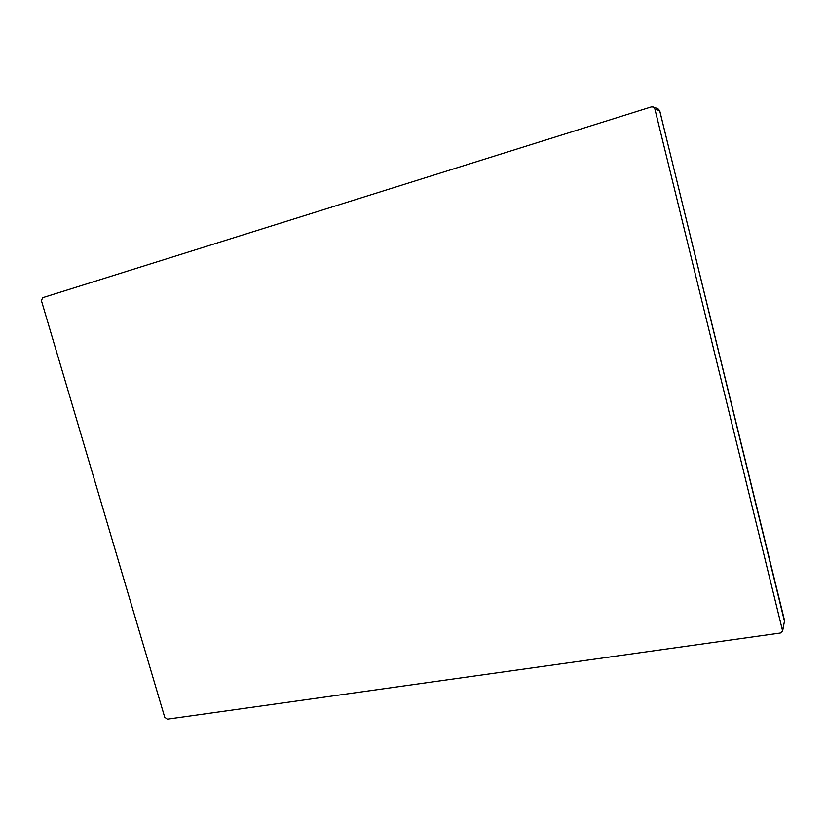 <?xml version="1.0" encoding="UTF-8"?>
<svg xmlns="http://www.w3.org/2000/svg" width="826" height="826" viewBox="0 0 826 826"><rect width="100%" height="100%" fill="white"/><g stroke="black" fill="none" stroke-linecap="round" stroke-linejoin="round"><path stroke-width="1.24" d="M164.715 717.226L167.317 719.178L780.343 633.026L782.625 631.023L654.884 109.011L653.077 106.967L651.208 106.946L42.632 297.701L41.424 300.674L164.715 717.226M659.706 110.787L654.884 109.011M784.555 620.584L782.625 631.023M784.638 621.999L659.726 110.725L657.909 108.702L659.685 110.705L784.617 620.842L782.614 629.856M657.909 108.702L653.077 106.967"/></g></svg>
